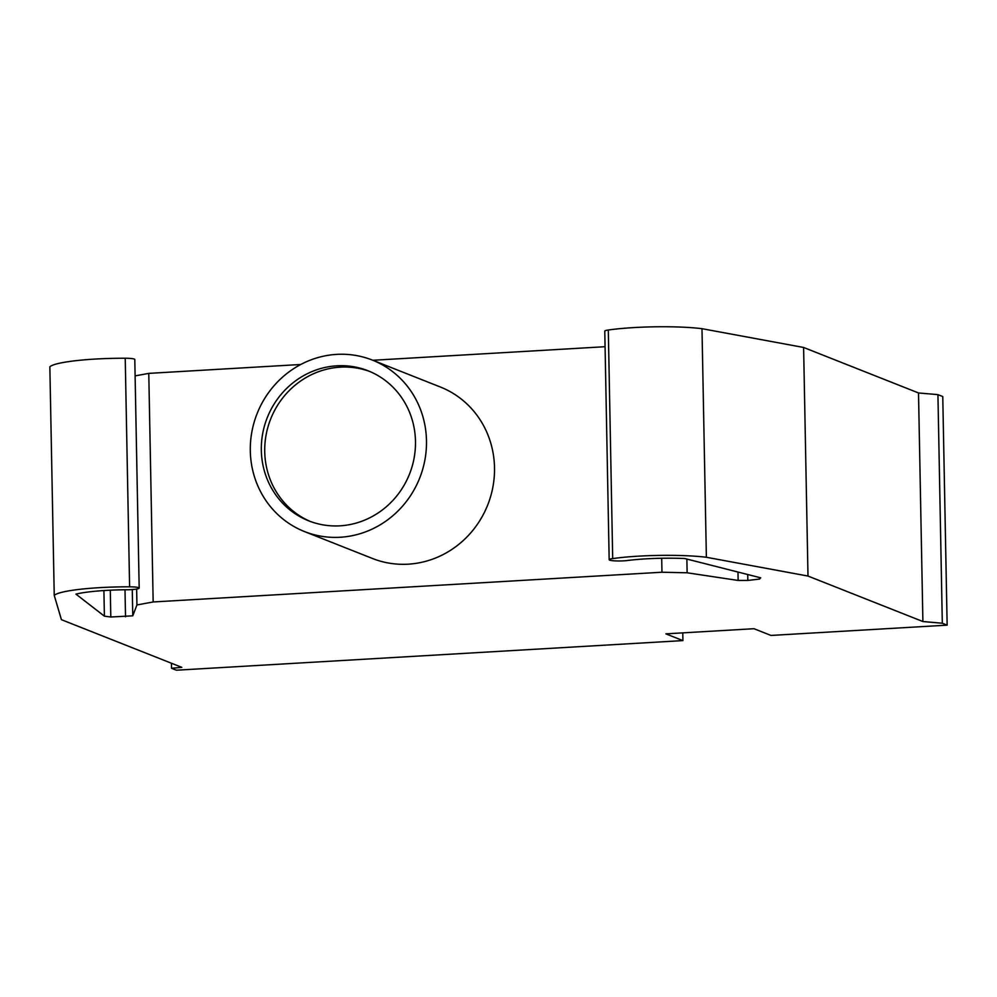 <?xml version="1.0" encoding="UTF-8"?>
<svg xmlns="http://www.w3.org/2000/svg" width="997" height="997" viewBox="0 0 997 997"><rect width="100%" height="100%" fill="white"/><g stroke="black" fill="none" stroke-linecap="round" stroke-linejoin="round"><path stroke-width="1.5" d="M682.783 632.871L682.92 640.597L176.407 670.208L171.534 668.277L181.815 667.342L61.428 619.685L54.237 595.383A65.353 8.375 -1.1 0 1 129.61 586.822A11.428 1.458 -1.1 0 1 139.181 588.08A11.428 1.458 -1.1 0 1 128.513 589.75A52.33 6.705 178.9 0 0 75.946 594.125L104.398 616.171L103.912 590.548M139.181 588.08L134.794 359.493A11.428 1.458 178.9 0 0 125.223 358.235A65.353 8.375 178.9 0 0 49.85 366.796L54.237 595.383M682.92 640.597L665.871 633.855L753.969 628.708L770.968 635.438L947.15 625.144L942.763 396.557L937.928 394.638L918.511 392.955L803.607 347.467L701.988 328.686A65.353 8.375 178.9 0 0 608.307 330.007A11.428 1.458 178.9 0 0 604.78 331.129L609.167 559.716A11.428 1.458 -1.1 0 1 612.694 558.594A65.353 8.375 -1.1 0 1 706.375 557.273L701.988 328.686M104.398 616.171L110.804 616.993L132.775 615.834L136.938 604.955L153.164 601.964L661.958 572.228L687.132 572.789L738.141 580.453L737.979 572.041M738.141 580.453L747.825 580.441L747.713 574.521M687.132 572.789L686.871 559.068M661.958 572.228L661.696 558.27M605.079 346.707L372.853 360.278M300.758 364.491L148.777 373.377L135.106 375.894M153.164 601.964L148.777 373.377M136.938 604.955L136.639 589.053M132.775 615.834L132.265 589.563M125.522 616.807L124.999 589.763M110.804 616.993L110.293 590.187M171.534 668.277L171.434 663.242M706.375 557.273L807.994 576.054L922.898 621.542L942.315 623.225L937.928 394.638M942.315 623.225L947.15 625.144M922.898 621.542L918.511 392.955M807.994 576.054L803.607 347.467M747.825 580.441L759.564 579.083L759.54 577.525M759.564 579.083L760.699 577.811L684.752 558.532A52.33 6.705 178.9 0 0 626.465 560.638A11.428 1.458 -1.1 0 1 614.975 560.875A11.428 1.458 -1.1 0 1 609.167 559.716M340.164 537.258A92.21 87.449 111.6 0 1 304.459 531.551A92.21 87.449 111.6 0 1 251.842 432A92.21 87.449 111.6 0 1 336.65 354.384A92.21 87.449 111.6 0 1 372.342 360.079A92.21 87.449 111.6 0 1 424.959 459.629A92.21 87.449 111.6 0 1 340.164 537.258M372.342 360.079L440.362 387.01A92.21 87.449 111.6 0 1 492.979 486.561A92.21 87.449 111.6 0 1 408.172 564.177A92.21 87.449 111.6 0 1 372.479 558.482L304.459 531.551M369.8 371.495A80.682 76.52 -68.4 0 0 340.264 367.158A80.682 76.52 -68.4 0 0 266.249 434.131A80.682 76.52 -68.4 0 0 310.416 521.493M339.94 525.83A80.682 76.52 111.6 0 1 308.709 520.833A80.682 76.52 111.6 0 1 261.326 450.32A80.682 76.52 111.6 0 1 336.874 365.812A80.682 76.52 111.6 0 1 368.105 370.797A80.682 76.52 111.6 0 1 414.141 457.91A80.682 76.52 111.6 0 1 339.94 525.83M129.61 586.822L125.223 358.235M612.694 558.594L608.307 330.007"/></g></svg>
